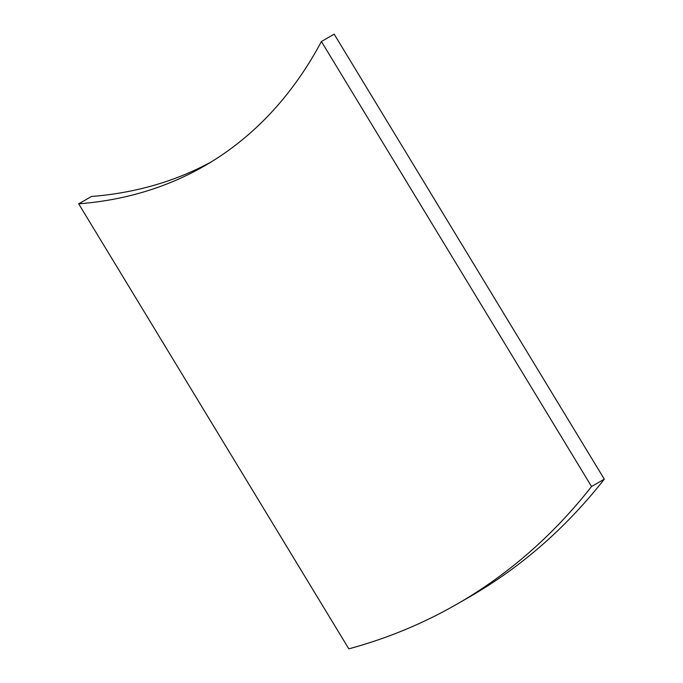 <?xml version="1.0" encoding="UTF-8"?>
<svg xmlns="http://www.w3.org/2000/svg" width="683" height="683" viewBox="0 0 683 683"><rect width="100%" height="100%" fill="white"/><g stroke="black" fill="none" stroke-linecap="round" stroke-linejoin="round"><path stroke-width="1.02" d="M78.69 203.833A834.959 482.07 -120 0 0 204.746 165.773A834.959 482.07 -120 0 0 321.411 41.509L334.166 34.15L604.31 479.167L591.555 486.527A1340.703 774.061 60 0 1 457.619 603.755A1340.703 774.061 60 0 1 348.834 648.85L78.69 203.833L91.445 196.473A834.959 482.07 -120 0 0 211.081 162.008M604.31 479.167A1340.703 774.061 60 0 1 470.374 596.396L457.619 603.755M591.555 486.527L321.411 41.509"/></g></svg>
